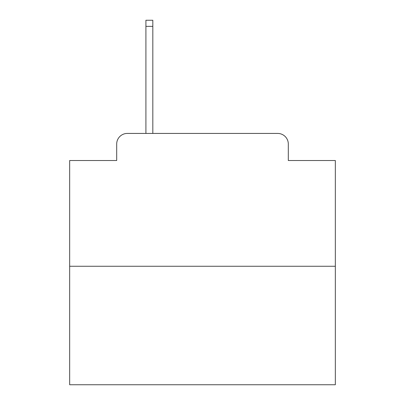 <?xml version="1.0" encoding="UTF-8"?>
<svg xmlns="http://www.w3.org/2000/svg" width="405" height="405" viewBox="0 0 405 405"><rect width="100%" height="100%" fill="white"/><g stroke="black" fill="none" stroke-linecap="round" stroke-linejoin="round"><path stroke-width="0.61" d="M116.691 144.053L116.691 160.522L116.691 144.053A10.626 10.626 0 0 1 127.317 133.427L145.911 133.427L145.911 20.25L152.822 20.25L152.822 133.427L161.053 133.427M335.335 266.262L69.665 266.262L69.665 384.75L335.335 384.75L335.335 160.522L288.309 160.522L288.309 144.053A10.626 10.626 0 0 0 277.683 133.427L127.317 133.427M69.665 266.262L69.665 160.522L116.691 160.522M243.947 133.427L277.683 133.427M288.309 160.522L288.309 144.053M145.911 26.36L152.822 26.36"/></g></svg>
